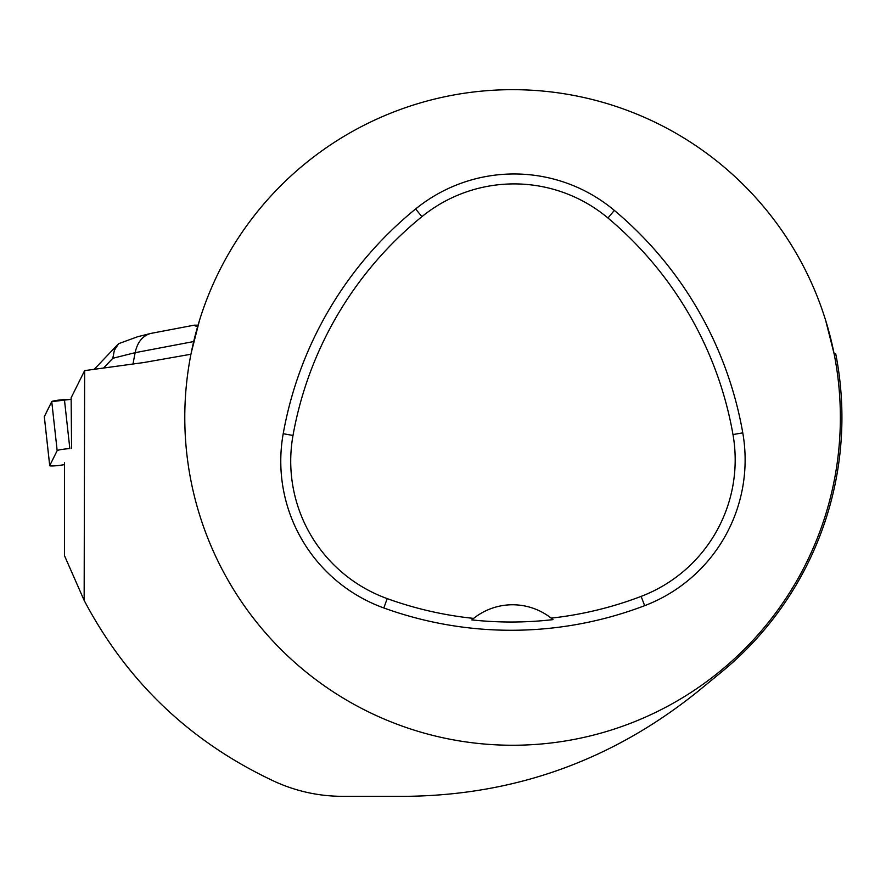 <?xml version="1.0" encoding="UTF-8"?>
<svg xmlns="http://www.w3.org/2000/svg" width="886" height="886" viewBox="0 0 886 886"><rect width="100%" height="100%" fill="white"/><g stroke="black" fill="none" stroke-linecap="round" stroke-linejoin="round"><path stroke-width="1.33" d="M64.423 399.608L71.146 399.309L51.753 401.635L44.322 416.686A8.262 0.808 -6.3 0 1 44.3 416.641A8.262 0.808 -6.3 0 1 44.311 416.586L51.753 401.635A8.262 0.808 -6.3 0 1 64.423 399.608L69.839 448.626A8.262 0.808 173.7 0 0 57.169 450.653L49.727 465.604A8.262 0.808 173.7 0 0 49.716 465.659A8.262 0.808 173.7 0 0 61.655 465.072L64.468 464.629M71.578 448.526L71.135 397.759L84.646 370.614L143.809 362.54L190.933 354.245M64.468 462.802L64.468 555.622L84.148 600.398L84.646 370.614M835.952 355.02L835.731 353.868A329.348 329.348 0 0 1 721.304 672.219L697.16 692.01C611.672 760.598 514.356 795.373 405.212 796.337L342.782 796.337C319.414 796.304 297.02 791.508 275.579 781.928C191.11 742.756 127.307 682.242 84.148 600.398M835.731 353.868L834.114 353.769L825.597 320.167M199.549 320.167L191.177 353.038M834.114 353.769A327.787 327.787 0 0 1 544.569 743.686A327.787 327.787 0 0 1 184.786 417.461A327.787 327.787 0 0 1 834.114 353.769M283.21 433.708A374.623 374.623 0 0 1 415.623 208.963A156.091 156.091 0 0 1 614.341 210.403A374.623 374.623 0 0 1 742.778 432.855A156.091 156.091 0 0 1 644.665 605.67A374.623 374.623 0 0 1 383.815 607.962A156.091 156.091 0 0 1 283.21 433.708L293 435.458A364.689 364.689 0 0 1 421.891 216.671A146.157 146.157 0 0 1 607.962 218.022A364.689 364.689 0 0 1 732.988 434.572A146.157 146.157 0 0 1 641.121 596.389A364.689 364.689 0 0 1 551.17 618.129L552.997 619.624A366.372 366.372 0 0 1 471.817 619.901A62.441 62.441 0 0 1 473.633 618.395L471.817 619.901M551.17 618.129A62.441 62.441 0 0 0 473.633 618.395A364.689 364.689 0 0 1 387.193 598.615A146.157 146.157 0 0 1 293 435.458M132.989 364.013L135.126 352.672C137.374 342.284 142.48 335.905 150.454 333.513L151.395 333.302M193.801 325.251L197.567 326.812M137.607 336.746L118.58 343.69L114.36 350.302L112.81 358.287L103.562 368.022M57.169 450.653L51.753 401.635M44.311 416.586L49.727 465.604M421.891 216.671L415.623 208.963M607.962 218.022L614.341 210.403M732.988 434.572L742.778 432.855M641.121 596.389L644.665 605.67M387.193 598.615L383.815 607.962M193.691 341.553L135.126 352.672L112.81 358.287M49.716 465.659L44.3 416.641M194.51 325.162L198.032 325.206M151.495 333.291L194.023 325.206M137.563 336.758L150.365 333.535M118.137 344.133L94.248 369.296"/></g></svg>

